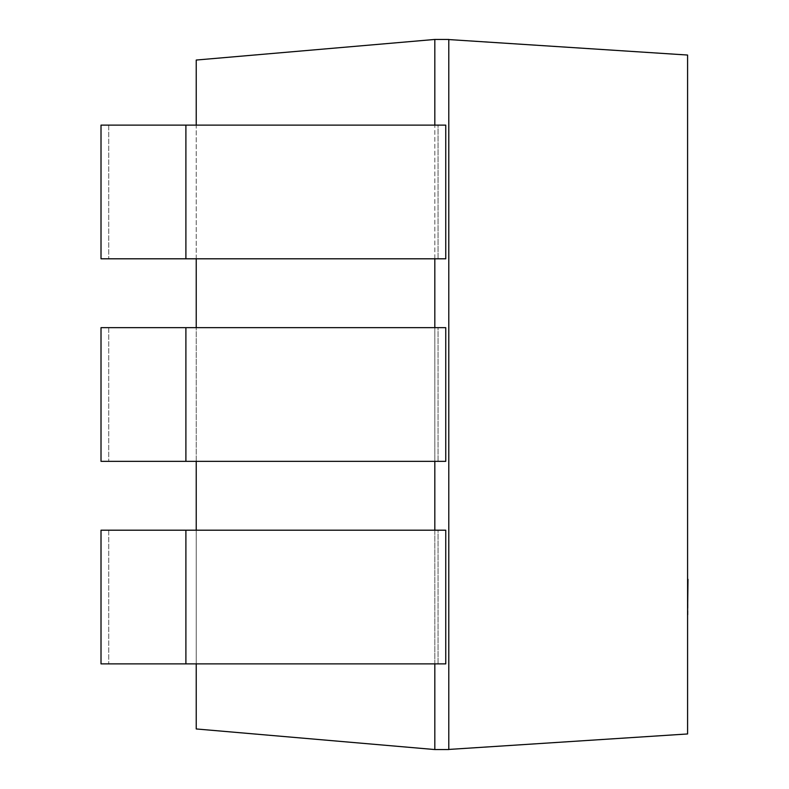 <?xml version="1.0" encoding="UTF-8"?>
<svg xmlns="http://www.w3.org/2000/svg" width="789" height="789" viewBox="0 0 789 789"><rect width="100%" height="100%" fill="white"/><g stroke="black" fill="none" stroke-linecap="round" stroke-linejoin="round"><path stroke-width="0.59" stroke-dasharray="3.94 2.96" d="M687.988 614.789L687.988 579.294M687.584 579.294L687.584 614.789M687.584 55.043L687.584 733.957L448.734 749.442M448.793 39.45L448.793 749.55L434.818 749.55L434.818 39.45L448.793 39.45L687.633 54.944M434.818 663.874L434.818 530.198M434.818 461.338L434.818 327.662M434.818 258.802L434.818 125.126M196.224 728.888L196.224 60.112L434.818 39.519M196.224 663.874L196.224 530.198M196.224 461.338L196.224 327.662M196.224 258.802L196.224 125.126M434.818 749.55L196.224 728.957M185.898 530.198L445.755 530.198L445.755 663.874L445.755 530.198L438.053 530.198L438.053 663.874L438.053 530.198L185.898 530.198L185.898 663.874L445.755 663.874L438.053 663.874L438.053 530.198L438.053 663.874L185.898 663.874L185.898 530.198L101.012 530.198L445.755 530.198L445.755 663.874L108.724 663.874L185.898 663.874L185.898 530.198L185.898 663.874L101.012 663.874L185.898 663.874L108.724 663.874L185.898 663.874L185.898 530.198L101.012 530.198L101.012 663.874L185.898 663.874L185.898 530.198L108.724 530.198L185.898 530.198L185.898 663.874M185.898 327.662L445.755 327.662L445.755 461.338L445.755 327.662L438.053 327.662L438.053 461.338L438.053 327.662L185.898 327.662L185.898 461.338L445.755 461.338L438.053 461.338L438.053 327.662L438.053 461.338L185.898 461.338L185.898 327.662L101.012 327.662L445.755 327.662L445.755 461.338L108.724 461.338L185.898 461.338L185.898 327.662L185.898 461.338L101.012 461.338L185.898 461.338L108.724 461.338L185.898 461.338L185.898 327.662L101.012 327.662L101.012 461.338L185.898 461.338L185.898 327.662L108.724 327.662L185.898 327.662L185.898 461.338M185.898 125.126L445.755 125.126L445.755 258.802L445.755 125.126L438.053 125.126L438.053 258.802L438.053 125.126L185.898 125.126L185.898 258.802L445.755 258.802L438.053 258.802L438.053 125.126L438.053 258.802L185.898 258.802L185.898 125.126L101.012 125.126L445.755 125.126L445.755 258.802L108.724 258.802L185.898 258.802L185.898 125.126L185.898 258.802L101.012 258.802L185.898 258.802L108.724 258.802L185.898 258.802L185.898 125.126L101.012 125.126L101.012 258.802L185.898 258.802L185.898 125.126L108.724 125.126L185.898 125.126L185.898 258.802M108.724 530.198L108.724 663.874L108.724 530.198M108.724 327.662L108.724 461.338L108.724 327.662M108.724 125.126L108.724 258.802L108.724 125.126"/><path stroke-width="1.18" d="M687.988 579.294L687.584 614.789L687.988 579.294M448.734 749.442L687.584 733.957L687.584 55.043L448.734 39.558M434.818 663.874L434.818 749.55L448.793 749.55L448.793 39.45L434.818 39.45L196.224 60.043M434.818 530.198L434.818 461.338M434.818 327.662L434.818 258.802M434.818 125.126L434.818 39.45M196.224 728.888L196.224 663.874M196.224 530.198L196.224 461.338M196.224 327.662L196.224 258.802M196.224 125.126L196.224 60.112M434.818 749.55L196.224 728.957M185.898 663.874L445.755 663.874L445.755 530.198L101.012 530.198L101.012 663.874L185.898 663.874L185.898 530.198M185.898 461.338L445.755 461.338L445.755 327.662L101.012 327.662L101.012 461.338L185.898 461.338L185.898 327.662M185.898 258.802L445.755 258.802L445.755 125.126L101.012 125.126L101.012 258.802L185.898 258.802L185.898 125.126"/></g></svg>
